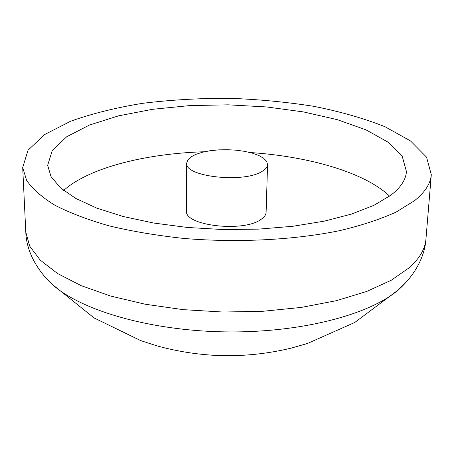 <?xml version="1.0" encoding="UTF-8"?>
<svg xmlns="http://www.w3.org/2000/svg" width="454" height="454" viewBox="0 0 454 454"><rect width="100%" height="100%" fill="white"/><g stroke="black" fill="none" stroke-linecap="round" stroke-linejoin="round"><path stroke-width="0.68" d="M414.701 200.554C425.086 192.15 430.619 183.524 431.3 174.677L426.567 157.169L410.512 140.939L385.032 126.734C364.119 118.426 340.381 111.622 313.816 106.327C286.23 101.963 257.713 99.278 228.271 98.274C198.812 98.246 170.222 99.937 142.494 103.336C115.764 107.7 91.799 113.67 70.614 121.246L44.651 134.549L28.04 150.212L22.7 167.543L26.604 180.317C32.444 188.892 41.859 197.195 54.855 205.214C69.865 212.932 88.014 219.827 109.289 225.899C132.103 231.353 156.806 235.524 183.393 238.401C237.482 242.981 294.572 240.001 340.182 230.536C361.929 225.315 380.6 219.151 396.206 212.035L414.701 200.554M390.724 195.311C400.627 187.655 405.865 179.744 406.444 171.589L402.272 156.437L388.323 142.318L366.111 129.901L337.311 119.669L303.624 111.951L266.702 106.957L228.158 104.829L189.562 105.612L152.487 109.312L118.551 115.849L89.41 125.071L66.778 136.705L52.346 150.325L47.653 165.33L51.013 176.561L60.337 187.718L75.665 198.381L96.759 208.114L123.057 216.467L153.673 223.033L187.434 227.465L222.92 229.537L258.581 229.128L292.864 226.279L324.309 221.149L351.68 214.027L374.028 205.276L390.724 195.311M389.6 196.145C365.022 172.611 309.293 156.42 250.103 152.533M204.561 151.738C145.269 153.56 89.012 167.793 63.622 190.459M186.69 163.117L186.475 210.838C184.029 225.649 243.554 232.686 261.073 219.361C264.336 217.154 266.016 214.77 266.112 212.228L267.565 164.53L266.612 161.323L263.632 158.264L258.814 155.501L252.418 153.168L244.791 151.375L236.301 150.195L227.375 149.695L218.431 149.882L209.913 150.762L202.223 152.294L195.753 154.4L190.839 156.993L187.752 159.944L186.69 163.117C184.199 176.856 244.7 183.49 262.463 171.141C265.772 169.092 267.468 166.89 267.565 164.53M43.737 275.493L51.489 283.733C79.853 310.02 148.935 330.563 224.162 331.863C299.39 333.196 369.164 315.093 398.447 289.811L406.506 281.821M409.44 267.588C419.683 258.326 425.188 248.815 425.948 239.065C425.023 253.735 417.589 271.571 401.024 287.45L398.464 289.794L354.744 322.482L307.437 343.485L291.281 348.099C269.273 353.405 246.772 355.953 223.782 355.726C200.799 355.147 178.399 351.822 156.585 345.749L140.604 340.574L94.052 317.931L51.495 283.739C33.988 266.929 26.241 247.884 25.799 232.079L29.697 246.142L40.224 260.119L57.465 273.478L81.175 285.657L110.742 296.082L145.184 304.225L183.144 309.639L223.01 312.034L262.997 311.274L301.32 307.415L336.335 300.684L366.656 291.468L391.246 280.254L409.44 267.588M22.7 167.543L25.799 232.079M431.3 174.677L425.948 239.065"/></g></svg>
